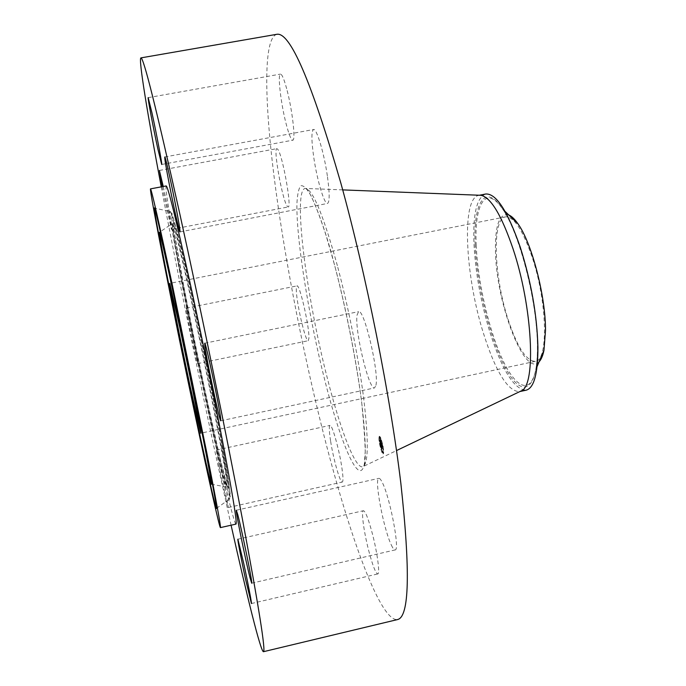 <?xml version="1.0" encoding="UTF-8"?>
<svg xmlns="http://www.w3.org/2000/svg" width="686" height="686" viewBox="0 0 686 686"><rect width="100%" height="100%" fill="white"/><g stroke="black" fill="none" stroke-linecap="round" stroke-linejoin="round"><path stroke-width="0.51" stroke-dasharray="3.43 2.57" d="M375.954 385.266C379.187 372.146 363.949 307.963 358.572 311.658L357.054 315.097C354.533 330.103 368.982 390.583 374.556 387.907L375.954 385.266M161.244 186.858C176.053 265.293 195.673 361.874 214.306 448.644L231.088 525.21M166.192 185.932C163.294 187.089 187.895 315.32 209.127 413.392C222.324 474.695 234.175 524.49 235.993 524.104M162.128 186.695L171.414 229.424C172.049 230.273 167.29 205.165 163.251 186.481M186.463 310.724C188.118 321.545 197.251 364.892 197.611 363.631L197.405 361.513C195.973 351.695 186.438 306.385 186.18 308.168L186.463 310.724M219.023 465.743C222.521 483.587 227.984 508.257 228.292 507.529L225.668 492.282C222.093 474.017 216.553 449.047 216.313 450.076L219.023 465.743M276.835 34.3C263.347 38.124 264.453 99.461 273.92 175.419C283.652 252.379 301.094 343.454 321.434 425.423C347.09 528.906 379.752 622.296 397.631 619.544M330.643 441.338C333.396 459.123 340.213 483.184 342.28 482.069C343.369 481.435 343.18 476.264 341.705 466.566C338.935 448.352 331.955 424.034 330 425.414C328.903 426.169 329.117 431.477 330.643 441.338M286.654 88.674C284.021 79.027 281.972 74.165 280.505 74.097C277.315 73.874 281.054 105.087 286.456 125.092C289.106 134.988 291.207 140.021 292.75 140.193C295.923 140.87 292.279 109.228 286.654 88.674M368.579 550.121C372.549 565.247 375.602 573.187 377.737 573.942C380.155 574.096 377.403 553.036 372.447 533.974C368.451 518.968 365.449 511.216 363.426 510.71C361.025 510.77 363.777 531.47 368.579 550.121M277.856 149.411L276.887 148.622C273.114 148.116 282.066 198.554 286.988 205.886L288.146 206.966C292.047 208.158 282.683 155.49 277.856 149.411M391.329 545.01C392.915 548.44 394.176 550.078 395.102 549.923C400.221 550.909 390 497.076 382.239 482.395C380.824 479.531 379.701 478.185 378.878 478.339C373.956 478.039 383.474 528.795 391.329 545.01M296.318 288.6C295.752 299.739 305.476 342.451 308.228 340.71L308.889 338.438C309.772 328.251 299.653 283.644 297.004 285.89L296.318 288.6M327.351 175.856C324.058 152.884 316.58 128.05 313.545 129.517C311.281 131.258 311.384 140.707 313.836 157.874C317.129 180.238 324.375 204.634 327.531 203.45C329.76 202.053 329.7 192.86 327.351 175.856M507.983 319.127C517.21 347.107 526.325 361.179 535.337 361.342C548.603 361.11 547.377 301.377 531.907 256.375C522.458 229.476 513.66 216.313 505.522 216.87C491.776 218.654 493.929 276.321 507.983 319.127M539.102 361.762C524.679 378.132 496.295 303.323 495.489 251.968C494.932 225.248 499.365 212.926 508.806 214.992M485.671 194.018C476.753 197.448 472.851 214.075 473.975 243.899C475.501 272.728 480.783 302.097 489.838 332.024C502.101 370.269 514.208 389.648 526.162 390.188M479.6 195.253L478.828 195.356C461.181 197.954 465.117 275.703 483.467 333.37C495.652 371.649 507.614 391.089 519.345 391.672L520.099 391.457M380.653 437.599L379.658 436.287C379.006 439.529 379.941 444.88 382.471 452.348L383.491 453.72C384.143 450.445 383.2 445.068 380.653 437.599M381.948 452.468C379.427 445 378.483 439.64 379.135 436.399L380.13 437.711C382.677 445.18 383.62 450.556 382.977 453.832L381.948 452.468M380.327 439.28C382.325 445.171 383.071 449.407 382.565 451.98L381.759 450.908C379.77 445.025 379.024 440.806 379.538 438.243L380.327 439.28M379.135 440.532L379.307 441.501L379.135 440.532M381.802 451.242L381.973 452.22L381.802 451.242M380.25 446.38L380.421 447.358L380.25 446.38M382.865 448.841L383.037 449.819L382.865 448.841M382.882 452.28L383.062 453.257L382.882 452.28M380.284 438.946L380.113 437.968L380.284 438.946M379.212 437.968L379.041 436.999L379.212 437.968M381.845 443.825L381.673 442.847L381.845 443.825M382.282 450.796L383.088 451.868C383.594 449.287 382.848 445.06 380.85 439.169L380.061 438.131C379.547 440.686 380.284 444.914 382.282 450.796M380.944 443.61L380.824 442.196L381.956 444.957L381.776 443.482L380.473 439.769L380.944 443.61L380.421 443.722L379.958 439.88L381.433 445.068L380.31 442.307L380.421 443.722L380.953 443.619M380.816 440.858L380.293 440.978M380.25 440.892L380.773 440.781L380.276 440.935M380.25 441.441L380.721 441.321M380.31 441.141L380.816 440.995L380.293 441.115M380.876 441.175L380.353 441.295M380.284 441.167L380.833 441.089M380.773 441.047L380.241 441.184M380.627 443.851L381.15 443.739L380.644 443.876M381.082 443.671L380.55 443.773L381.064 443.653M381.039 443.645L380.533 443.765L381.039 443.645M381.022 443.945L380.516 444.048M381.039 443.816L380.507 443.936L381.039 443.816M381.073 443.833L380.541 443.936L381.073 443.833M380.584 444.065L381.124 443.962L380.601 444.082M381.064 443.936L380.567 444.056L381.064 443.936M380.524 443.439L380.927 442.581L382.085 445.514L381.879 443.859L382.033 445.283L380.893 442.427L381.004 443.165L380.456 443.259L381.064 443.396L380.541 443.542M380.979 443.911L381.39 447.246L381.296 445.6L382.316 447.975L382.128 446.397L380.979 443.911L380.456 444.022L381.802 448.095L380.67 445.265L380.867 447.358L380.456 444.022M381.553 445.085L381.022 445.205L381.553 445.085M381.596 445.18L381.082 445.283L381.596 445.18M381.064 445.343L381.588 445.223L381.064 445.317M381.648 445.668L381.124 445.78M381.648 445.36L381.116 445.557M381.142 445.694L381.682 445.463L381.159 445.574M381.493 446.903L380.979 447.023M380.893 446.672L381.433 446.663L381.313 446.132L380.901 446.646M380.799 446.089L381.339 446.097L381.184 445.154L381.639 446.303L381.262 445.463L380.824 446.123M381.588 447.315L381.013 447.375L381.57 447.229M380.979 447.349L381.519 447.255M381.425 447.229L380.884 447.358M381.476 447.615L380.953 447.726M381.493 447.589L380.996 447.692L381.493 447.589M381.682 447.341L382.068 448.224L381.656 447.229L381.133 447.341L381.553 448.335L381.159 447.461M381.879 447.383L382.462 448.601L382.196 446.603L382.411 448.37L381.768 446.586L381.879 447.383L381.365 447.495L381.245 446.697L381.673 447.649L381.167 447.769M381.15 444.605L380.627 444.717M381.536 445.463L381.013 445.574M381.527 445.368L381.004 445.488M381.519 445.3L381.004 445.411M381.519 445.231L380.996 445.343M381.519 445.18L380.996 445.291M381.519 445.137L381.004 445.248M381.527 445.111L381.004 445.223M381.57 445.094L381.047 445.205M381.588 445.111L381.064 445.223M381.579 445.257L381.064 445.368L381.579 445.291M381.579 445.325L381.056 445.446M381.579 445.368L381.064 445.488M381.588 445.42L381.064 445.531M381.588 445.471L381.073 445.583M381.596 445.531L381.073 445.643M381.605 445.583L381.082 445.694M381.613 445.634L381.09 445.746M381.639 445.608L381.124 445.728M381.639 445.566L381.116 445.677M381.639 445.523L381.116 445.634M381.63 445.48L381.116 445.591M381.665 445.608L381.142 445.728M381.665 445.651L381.142 445.763M381.665 445.686L381.15 445.806M381.682 445.78L381.159 445.891M382.068 446.655L381.553 446.766M382.128 446.397L381.605 446.509M382.316 447.975L381.802 448.095M382.153 447.298L381.63 447.418M381.69 446.277L381.167 446.389M381.785 447.015L381.262 447.126M381.999 447.889L381.476 448.001M381.613 447.04L381.099 447.152M381.708 446.869L381.184 446.98M381.648 446.38L381.124 446.492M381.305 445.677L380.781 445.789M381.313 445.746L380.79 445.857M381.322 445.814L380.799 445.926M381.33 445.874L380.807 445.986M381.33 445.934L380.816 446.046M381.356 446.08L380.79 446.243M381.365 446.149L380.841 446.26M381.373 446.217L380.85 446.329M381.382 446.277L380.859 446.389M381.399 446.389L380.876 446.5M381.407 446.44L380.884 446.552M380.884 446.723L381.433 446.663L380.893 446.792M381.45 446.715L380.936 446.826M381.519 447.006L380.996 447.118L381.493 446.972M381.493 446.929L380.979 447.04M381.476 446.843L380.953 446.955M381.45 446.757L380.936 446.869M381.39 446.449L380.876 446.569L381.373 446.492M381.287 445.711L380.773 445.831M381.262 445.463L380.739 445.574M381.639 446.303L381.116 446.415M381.613 446.106L381.09 446.217M381.184 445.154L380.67 445.265M381.202 445.274L380.687 445.385M381.245 445.591L380.721 445.703M381.262 445.771L380.747 445.883M381.287 445.96L380.773 446.072M381.305 446.046L380.781 446.166M381.339 446.286L380.816 446.406M381.347 446.363L380.833 446.475M381.365 446.432L380.841 446.543M381.39 446.552L380.867 446.663M381.433 446.74L380.91 446.86M381.467 446.886L380.953 447.006M381.519 447.049L380.996 447.169M381.545 447.143L381.022 447.255M381.39 447.246L380.867 447.358M380.473 439.769L379.958 439.88M380.516 439.889L379.993 440.009M380.55 440.009L380.027 440.129M380.584 440.129L380.07 440.24M380.619 440.24L380.104 440.352M380.653 440.352L380.138 440.463M380.687 440.455L380.164 440.566M380.721 440.549L380.198 440.669M380.756 440.644L380.233 440.764M380.67 440.755L380.155 440.866M380.67 440.781L380.147 440.901M380.67 440.824L380.147 440.935M380.67 440.866L380.155 440.987M380.679 440.918L380.155 441.038M380.679 440.978L380.164 441.098M380.687 441.047L380.164 441.158M380.696 441.124L380.173 441.235M380.704 441.201L380.181 441.312M380.73 441.39L380.207 441.501M380.739 441.458L380.216 441.57M380.747 441.527L380.233 441.638M380.79 441.587L380.267 441.707M380.747 441.201L380.224 441.312M380.739 441.149L380.216 441.261M380.739 441.098L380.216 441.218M380.739 441.064L380.216 441.175M380.799 440.978L380.276 441.089M380.85 441.055L380.327 441.167M380.859 441.141L380.336 441.261M380.764 441.115L380.241 441.227M380.764 441.149L380.241 441.261M380.764 441.184L380.241 441.295M380.764 441.227L380.241 441.338M380.773 441.27L380.25 441.39M380.79 441.45L380.267 441.561M380.816 441.681L380.301 441.793M381.725 443.696L381.202 443.808M381.776 443.482L381.253 443.593M381.956 444.957L381.433 445.068M381.81 444.357L381.287 444.468M380.824 442.196L380.31 442.307M380.833 442.247L380.31 442.367M380.841 442.307L380.318 442.419M380.85 442.359L380.327 442.479M380.85 442.419L380.336 442.53M380.859 442.479L380.336 442.59M380.867 442.547L380.353 442.659M380.876 442.616L380.361 442.727M380.884 442.684L380.37 442.796L381.51 445.394L381.322 443.851L381.562 445.626L380.404 442.83L380.927 442.719L380.421 442.83M380.901 442.744L380.378 442.864M380.91 442.804L380.387 442.924M380.919 442.873L380.396 442.985M380.481 443.285L380.962 442.959L380.413 443.045M380.944 442.985L380.421 443.096M380.953 443.036L380.43 443.156M380.962 443.096L380.447 443.207M380.987 443.199L380.473 443.319M381.004 443.259L380.49 443.37M380.541 443.516L381.03 443.302M381.073 443.49L380.559 443.602M381.099 443.55L380.576 443.671M381.116 443.619L380.601 443.731M381.656 447.229L381.133 447.341M382.051 448.112L381.527 448.224M382.068 448.224L381.553 448.335M381.099 443.851L380.576 443.962M381.124 443.868L380.601 443.979M381.15 443.893L380.627 444.005M381.176 443.919L380.653 444.039M381.219 443.962L380.696 444.082M381.236 444.065L380.713 444.185M381.202 444.031L380.687 444.151M381.176 444.005L380.653 444.125M381.15 443.988L380.627 444.099M381.51 447.461L380.987 447.572M381.588 447.478L381.073 447.589M381.613 447.495L381.09 447.606M381.639 447.521L381.116 447.641M381.665 447.564L381.142 447.675M381.665 447.624L381.142 447.744M381.639 447.606L381.116 447.718L381.622 447.581M380.438 443.079L381.004 443.122L380.464 443.216M380.516 443.37L381.03 443.259L380.498 443.345M380.944 442.822L380.421 442.933M380.919 442.659L380.396 442.77M380.91 442.599L380.396 442.71M380.893 442.427L380.37 442.539M381.845 444.537L381.322 444.657M382.033 445.283L381.51 445.394M381.845 443.731L381.322 443.851M381.879 443.859L381.356 443.979M382.085 445.514L381.562 445.626M381.845 444.622L381.322 444.734M380.927 442.581L380.413 442.693M380.936 442.624L380.413 442.744M380.936 442.667L380.421 442.787M380.97 442.916L380.456 443.027M380.979 442.985L380.464 443.096M381.022 443.19L380.498 443.302M381.845 447.238L381.33 447.349M382.196 447.538L381.673 447.649L381.896 448.481L381.673 446.715L381.939 448.721L381.365 447.495M381.768 446.586L381.245 446.697M382.411 448.37L381.896 448.481M382.196 446.603L381.673 446.715M382.231 446.74L381.708 446.852M382.462 448.601L381.939 448.721M382.196 447.589L381.673 447.709M381.802 446.723L381.279 446.835M379.761 441.312L379.59 440.335L379.761 441.312M382.428 452.023L382.256 451.045L382.428 452.023M380.876 447.161L380.704 446.192L380.876 447.161M383.5 449.622L383.328 448.644L383.5 449.622M383.517 453.06L383.345 452.083L383.517 453.06M380.696 437.934L380.867 438.911L380.696 437.934M379.624 436.956L379.795 437.934L379.624 436.956M382.265 442.813L382.436 443.791L382.265 442.813M220.866 444.322C227.1 477.842 230.024 496.064 229.63 499.005C228.327 506.911 198.297 369.557 181.43 280.943C173.241 238.274 168.276 208.278 170.291 211.502C172.46 215.764 179.055 242.964 190.073 293.111C200.629 341.508 213.089 402.768 220.866 444.322M221.861 442.839L230.419 494.649C230.496 497.659 229.819 496.973 228.395 492.574L221.355 465.014C210.671 419.883 193.966 340.436 182.716 281.569L172.503 223.91C171.517 216.776 171.286 213.14 171.8 212.994L177.099 230.993C186.755 268.972 209.693 377.326 221.861 442.839M183.685 285.573L174.107 231.422C173.206 224.811 173.009 221.509 173.524 221.501L178.566 238.745C187.698 274.786 209.067 375.748 220.498 437.205L228.61 486.185C228.712 489.144 228.104 488.621 226.783 484.599L220.197 458.891C210.165 416.539 194.301 341.139 183.685 285.573M182.802 286.645C175.736 249.678 172.246 228.67 172.323 223.619C173.181 221.664 178.772 243.95 189.104 290.47C199.034 335.574 211.348 395.822 218.928 436.296C225.574 472.079 228.164 488.998 226.706 487.069C223.156 481.898 197.491 363.777 182.802 286.645M476.23 245.648C474.095 204.437 485.551 183.814 502.615 209.059L502.615 209.059C519.628 232.314 537.524 300.897 537.567 344.646C537.678 354.636 537.078 362.98 535.766 369.668L535.766 369.668C530.587 395.479 515.529 388.165 502.066 358.546C488.561 328.988 477.799 281.74 476.23 245.648M475.175 245.056C473.168 203.313 484.65 182.75 501.981 207.918C519.302 232.383 537.121 300.777 537.438 345.693C538.004 390.943 522.629 398.823 506.757 370.234C490.85 342.194 476.967 286.568 475.175 245.056M337.358 265.636C323.869 216.887 313.476 191.162 306.162 188.47C291.884 184.894 305.93 295.915 327.642 379.367C340.942 431.914 356.411 471.839 363.52 466.36C368.451 461.815 368.519 439.229 363.726 398.617C358.727 359.044 348.445 307.105 337.358 265.636M334.416 264.496L326.013 235.255C320.525 218.388 315.509 205.183 310.947 195.647C306.779 188.427 303.392 185.134 300.768 185.76C298.633 188.53 297.347 194.584 296.909 203.931C296.309 240.194 308.957 317.824 325.01 381.09C340.976 444.417 359.601 487.96 364.36 463.899L365.346 449.767C365.098 436.716 363.812 420.398 361.505 400.821C356.06 359.515 345.761 307.611 334.416 264.496M381.305 445.797L380.781 445.909M381.27 445.557L380.756 445.668M381.545 447.272L381.022 447.383M204.728 343.232L358.572 311.658M220.781 420.792L374.556 387.907M228.292 507.529L342.28 482.069M216.313 450.076L330 425.414M148.185 97.644L280.505 74.097M161.699 164.469L292.75 140.193M251.41 603.534L377.737 573.942M237.879 539.205L363.426 510.71M159.401 170.462L276.887 148.622M171.414 229.424L288.146 206.966M251.702 583.194L395.102 549.923M236.353 510.247L378.878 478.339M197.611 363.631L308.228 340.71M186.18 308.168L297.004 285.89M164.777 156.974L313.545 129.517M179.989 231.902L327.531 203.45M216.502 508.335L229.63 499.005C230.959 494.726 228.378 476.093 221.887 443.105C214.204 401.825 201.864 341.139 191.385 293.214C180.924 243.822 173.892 216.587 170.291 211.502L154.53 208.132M211.245 484.187L226.706 487.069C226.071 484.187 197.774 363.151 183.702 285.719C177.202 252.388 172.889 224.476 173.172 225.865L172.323 223.619L159.272 232.391M535.337 361.342L200.715 433.2M537.112 366.47L535.766 369.668C536.984 363.211 537.532 355.005 537.412 345.041C537.412 301.343 519.053 231.654 502.615 209.059L505.11 211.459M505.522 216.87L169.785 283.378M479.385 195.244L478.828 195.356M342.708 189.893L306.162 188.47C308.288 188.11 322.403 217.128 334.536 264.976C345.941 307.817 356.591 361.805 361.676 402.236C365.724 444.065 366.341 465.442 363.52 466.36L396.517 450.573M519.902 391.543L519.345 391.672M379.658 436.287L379.135 436.399M383.491 453.72L382.977 453.832M383.088 451.868L382.565 451.98M380.061 438.131L379.538 438.243M379.821 441.39L379.307 441.501M379.59 440.335L379.075 440.455M382.488 452.1L381.973 452.22M382.256 451.045L381.742 451.165M380.936 447.238L380.421 447.358M380.704 446.192L380.19 446.303M383.56 449.707L383.037 449.819M383.328 448.644L382.805 448.755M383.577 453.137L383.062 453.257M383.345 452.083L382.822 452.194M380.636 437.857L380.113 437.968M380.867 438.911L380.344 439.023M379.564 436.879L379.041 436.999M379.795 437.934L379.272 438.045M382.196 442.727L381.673 442.847M382.436 443.791L381.913 443.911"/><path stroke-width="1.03" d="M220.686 418.434C219.34 406.086 205.388 340.453 204.728 343.232L204.925 346.37C206.752 360.725 219.897 422.482 220.781 420.792L220.686 418.434M231.088 525.21C246.986 596.16 260.731 651.829 263.458 651.7C265.842 651.246 258.819 606.99 242.372 518.933C225.84 431.451 200.492 307.817 179.886 214.229C156.511 109.254 143.511 57.144 140.896 57.89C138.34 58.859 147.756 115.411 161.244 186.858M220.429 527.611L235.993 524.104C237.202 523.041 233.197 497.916 223.97 448.721C214.829 400.461 201.272 334.133 189.748 281.423C175.89 218.602 168.036 186.772 166.192 185.932L150.508 188.873C149.068 189.773 174.578 318.012 195.381 416.316C208.347 477.765 219.486 527.8 220.429 527.611C220.978 526.702 216.416 501.646 206.743 452.46L172.315 284.879C158.843 221.861 151.572 189.859 150.508 188.873M175.487 204.685C171.003 181.55 165.24 155.962 164.777 156.974C164.537 158.363 166.089 167.693 169.433 184.963C173.815 207.481 179.44 232.588 179.989 231.902C180.281 230.865 178.78 221.792 175.487 204.685M151.958 112.864L148.185 97.644C147.413 96.975 153.321 128.239 157.806 148.708L161.699 164.469C162.539 165.609 156.579 133.916 151.958 112.864M163.251 186.481L159.401 170.462L162.128 186.695M245.417 578.615L251.41 603.534C252.011 604.117 247.989 583.049 243.753 563.54L237.879 539.205C237.322 538.836 241.292 559.544 245.417 578.615M250.013 577.706L251.702 583.194C253.083 585.089 242.004 530.544 237.802 514.8L236.353 510.247C235.135 509.098 245.545 560.436 250.013 577.706M263.458 651.7L397.631 619.544C409.37 616.791 410.442 571.378 400.847 483.287C390.351 396.002 366.144 274.511 340.951 183.479C311.47 81.497 290.092 31.77 276.835 34.3L140.896 57.89M167.718 280.668C185.923 372.652 216.33 515.478 216.502 508.335C216.484 505.591 213.072 486.743 206.246 451.8L173.781 293.368C162.556 240.82 156.142 212.411 154.53 208.132C153.115 204.934 158.912 236.327 167.718 280.668M202.602 435.61L174.09 296.798C164.546 252.354 159.606 230.89 159.272 232.391C159.624 236.902 163.311 256.83 170.308 292.176C184.92 366.024 209.024 479.6 211.245 484.187C212.146 485.911 209.264 469.721 202.602 435.61M179.852 327.857L169.785 283.378C168.945 282.615 180.401 340.41 190.013 385.729L200.715 433.2C201.873 435.704 190.065 375.842 179.852 327.857M508.806 214.992C511.619 216.159 514.629 219.04 517.836 223.636C531.641 242.441 545.61 295.735 545.507 330.309L543.972 350.246C542.84 355.742 541.22 359.575 539.102 361.762M479.385 195.244L485.671 194.018C496.081 193.203 507.606 210.919 520.254 247.174C531.187 281.826 537.087 315.234 537.927 347.382C537.901 373.784 533.974 388.053 526.162 390.188L519.902 391.543M520.099 391.457L521.377 390.84C536.306 385.386 532.679 307.088 512.974 248.641C501.569 215.318 490.919 197.542 481.015 195.304L479.6 195.253M505.11 211.459L517.836 223.636M537.112 366.47L543.972 350.246M481.015 195.304L342.708 189.893M521.377 390.84L396.517 450.573"/></g></svg>
